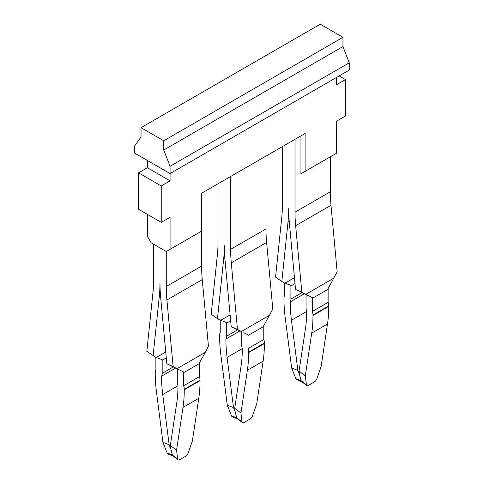 <?xml version="1.0" encoding="UTF-8"?>
<svg xmlns="http://www.w3.org/2000/svg" width="484" height="484" viewBox="0 0 484 484"><rect width="100%" height="100%" fill="white"/><g stroke="black" fill="none" stroke-linecap="round" stroke-linejoin="round"><path stroke-width="0.73" d="M249.768 419.223A3.57 1.712 127.3 0 0 252.503 415.853L256.72 403.928L263.139 361.149L247.366 370.254L240.941 413.034L242.036 421.897A3.57 1.712 127.3 0 0 242.411 422.641A3.57 1.712 127.3 0 0 244.178 422.453L249.768 419.223M237.438 418.854L232.526 416.918A3.57 2.359 111.5 0 1 231.497 415.81L236.767 417.88L237.305 418.751L242.411 422.641M231.497 415.81L227.28 405.15L220.861 354.954A142.774 82.431 60 0 1 219.603 335.86L219.603 335.394A8.924 5.155 60 0 1 220.232 332.581L220.232 320.239M242.036 421.897L236.767 417.88L235.133 411.69L233.512 407.601L227.28 405.15M235.133 411.69L234.71 408.29L240.941 413.034M234.71 408.29L241.135 365.511A133.85 77.283 -120 0 0 242.315 348.504A8.924 5.155 -120 0 1 241.685 344.971L241.685 331.855A71.39 41.219 60 0 0 241.685 331.728M243.773 332.732L247.989 334.807A80.314 46.367 60 0 1 247.996 335.497L247.996 348.613A8.924 5.155 60 0 1 248.625 352.152L248.625 352.618A142.774 82.431 60 0 1 247.366 370.254M233.512 407.601L227.093 357.404A133.85 77.283 60 0 1 225.913 339.036L239.955 330.929M230.65 320.735L226.542 323.112L226.542 336.223A8.924 5.155 60 0 1 225.913 339.036M226.542 323.112A71.39 41.219 60 0 1 226.542 322.495L220.583 320.36L230.106 314.86M238.57 330.306L231.195 326.591L225.018 260.041A151.698 87.586 -120 0 1 224.455 251.722A151.698 87.586 -120 0 1 224.334 245.697A151.698 87.586 60 0 1 224.207 251.583A151.698 87.586 60 0 1 223.65 259.249L217.467 318.666L220.583 320.36M217.467 318.666L211.199 314.225L217.383 254.808A142.774 82.431 60 0 0 217.903 247.705A142.774 82.431 60 0 0 218.024 242.054L218.024 183.763M330.336 156.804L330.336 191.779A142.774 82.431 -120 0 0 330.463 197.575A142.774 82.431 -120 0 0 330.983 205.276L337.16 271.833L328.128 288.543A80.314 46.367 -120 0 1 328.128 289.232L312.355 298.338A80.314 46.367 -120 0 0 312.349 297.648L301.828 292.233L295.645 225.677A142.774 82.431 -120 0 1 295.125 217.975A142.774 82.431 -120 0 1 295.004 212.18L295.004 139.319L280.49 147.699L265.976 156.078L265.976 228.938A142.774 82.431 60 0 0 266.097 234.728A142.774 82.431 60 0 0 266.617 242.436L272.801 308.992L263.768 325.702A80.314 46.367 60 0 1 263.768 326.391L263.768 339.502A8.924 5.155 60 0 1 264.397 343.041L264.397 343.513A142.774 82.431 60 0 1 263.139 361.149M263.768 339.502L247.996 348.613M231.195 326.591L237.469 329.392L231.285 262.836A142.774 82.431 -120 0 1 230.765 255.135A142.774 82.431 -120 0 1 230.644 249.339L230.644 176.478L201.616 193.237L201.616 266.097A142.774 82.431 -120 0 0 201.737 271.887A142.774 82.431 60 0 0 202.258 279.595L166.926 299.995L173.103 366.545L166.835 363.75L160.652 297.194A151.698 87.586 -120 0 1 160.095 288.881A151.698 87.586 -120 0 1 159.974 282.856A151.698 87.586 -120 0 1 159.847 288.742A151.698 87.586 -120 0 1 159.29 296.408L160.519 295.7M240.736 331.256L237.469 329.392M173.078 456.007L168.166 454.077A3.57 2.359 -68.5 0 1 167.137 452.97L172.407 455.039L177.676 459.056A3.57 1.712 127.3 0 0 178.052 459.8L172.945 455.91L172.407 455.039L170.767 448.843L169.152 444.76L162.92 442.309L156.501 392.113A142.774 82.431 60 0 1 155.237 373.019L155.237 372.553A8.924 5.155 60 0 1 155.872 369.74L155.872 357.398L146.84 351.384L153.017 291.967A142.774 82.431 60 0 0 153.537 284.864A142.774 82.431 -120 0 0 153.664 279.214L153.664 244.238M153.107 355.825L159.29 296.408M147.354 160.446L147.354 167.736L138.515 172.836L138.515 209.263L161.232 222.38L170.066 217.28L170.066 249.339L166.284 251.523L166.284 286.498A142.774 82.431 -120 0 0 166.405 292.288A142.774 82.431 -120 0 0 166.926 299.995M201.616 193.237L305.101 133.493L305.101 171.378L301.314 173.562L300.05 172.836L300.05 136.403M305.095 294.097L295.555 289.432L289.378 222.882A151.698 87.586 -120 0 1 288.815 214.563A151.698 87.586 -120 0 1 288.694 208.537A151.698 87.586 60 0 1 288.567 214.424A151.698 87.586 60 0 1 288.01 222.089L289.244 221.382M295.555 289.432L301.828 292.233M288.01 222.089L281.827 281.507L284.604 283.086L290.902 285.336A71.39 41.219 60 0 0 290.902 285.953L290.902 299.07A8.924 5.155 60 0 1 290.273 301.877L304.315 293.77M284.592 283.079L284.592 295.421A8.924 5.155 60 0 0 283.963 298.235L283.963 298.701A142.774 82.431 60 0 0 285.221 317.794L291.646 367.991L297.878 370.441L291.453 320.245A133.85 77.283 60 0 1 290.273 301.877M328.128 289.232L328.128 302.343A8.924 5.155 60 0 1 328.763 305.888L328.763 306.354A142.774 82.431 -120 0 1 327.499 323.99L321.08 366.769L316.863 378.694A3.57 1.712 -52.7 0 1 314.134 382.064L308.538 385.294A3.57 1.712 -52.7 0 1 306.777 385.482L301.665 381.592L301.127 380.726L299.493 374.531L297.878 370.441M301.798 381.694L296.886 379.765A3.57 2.359 -68.5 0 1 295.857 378.651L291.646 367.991M306.777 385.482A3.57 1.712 -52.7 0 1 306.396 384.738L305.301 375.874L311.726 333.101A142.774 82.431 60 0 0 312.985 315.459L312.985 314.993A8.924 5.155 60 0 0 312.355 311.454L312.355 298.338M299.493 374.531L299.07 371.131L305.301 375.874M299.07 371.131L305.495 328.352A133.85 77.283 -120 0 0 306.674 311.345A8.924 5.155 -120 0 1 306.045 307.812L306.045 294.695A71.39 41.219 -120 0 0 306.045 294.568M328.128 302.343L312.355 311.454M183.636 385.772L199.408 376.661L199.408 363.544A80.314 46.367 -120 0 0 199.408 362.855L205.349 352.316L176.969 368.699L183.63 371.966A80.314 46.367 -120 0 1 183.636 372.656L183.636 385.772A8.924 5.155 60 0 1 184.265 389.311L184.265 389.777A142.774 82.431 60 0 1 183.006 407.413L176.581 450.193L177.676 459.056M167.137 452.97L162.92 442.309M169.152 444.76L162.733 394.563A133.85 77.283 60 0 1 161.547 376.195L175.595 368.088M166.29 357.894L162.182 360.271L162.182 373.382A8.924 5.155 60 0 1 161.547 376.195M177.326 368.887A71.39 41.219 60 0 1 177.326 369.014L177.326 382.124A8.924 5.155 60 0 0 177.955 385.663A133.85 77.283 60 0 1 176.775 402.67L170.35 445.449L176.581 450.193M170.767 448.843L170.35 445.449M199.408 376.661A8.924 5.155 60 0 1 200.037 380.2L200.037 380.672A142.774 82.431 -120 0 1 198.779 398.308L192.354 441.087L188.143 453.012A3.57 1.712 127.3 0 1 185.408 456.382L179.818 459.606A3.57 1.712 127.3 0 1 178.052 459.8M281.827 281.507L275.559 277.066L281.742 217.655A142.774 82.431 -120 0 0 282.263 210.546A142.774 82.431 -120 0 0 282.384 204.895L282.384 146.604M176.969 368.699L166.835 363.75M202.258 279.595L208.441 346.145L205.349 352.316M176.376 368.415L173.103 366.545M162.182 360.271A71.39 41.219 60 0 1 162.182 359.654L155.878 357.404M305.101 171.378L336.646 153.162L336.646 121.103L345.485 116.003L345.485 79.576L339.175 75.934M336.646 77.386L336.646 84.676L345.485 79.576M166.284 251.523L151.135 242.78L147.354 236.222L147.354 214.364M147.354 167.736L170.066 180.847L170.066 166.278L163.755 150.016L163.755 140.777L141.044 127.661L141.044 136.899L134.733 145.878L134.733 153.162L170.066 173.562L349.266 70.101L349.266 62.817L342.956 46.555L342.956 37.316L320.245 24.2L141.044 127.661M170.066 180.847L161.232 185.947L161.232 222.38M170.066 249.339L201.616 231.122M138.515 172.836L161.232 185.947M342.956 37.316L163.755 140.777M342.956 46.555L163.755 150.016M349.266 62.817L170.066 166.278M242.315 348.613L227.093 357.404M226.542 336.223L237.565 329.864M224.885 258.541L223.65 259.249M264.397 343.513L248.625 352.618M264.397 343.041L248.625 352.152M263.768 326.391L247.996 335.497M269.709 315.157L241.328 331.54M266.617 242.436L231.285 262.836M265.976 228.938L230.644 249.339M295.004 212.18L330.336 191.779M166.284 286.498L201.616 266.097M330.983 205.276L295.645 225.677M334.069 277.998L305.688 294.381M294.466 277.701L284.943 283.201M290.902 285.953L295.016 283.576M306.674 311.454L291.453 320.245M306.396 384.738L301.127 380.726L295.857 378.651M328.763 306.354L312.985 315.459M327.499 323.99L311.726 333.101M328.763 305.888L312.985 314.993M199.408 363.544L183.636 372.656M162.733 394.563L177.955 385.772M162.182 373.382L173.199 367.017M200.037 380.2L184.265 389.311M200.037 380.672L184.265 389.777M198.779 398.308L183.006 407.413M290.902 299.07L301.925 292.705M165.746 352.019L156.223 357.513M302.93 293.147L308.133 295.573M174.21 367.465L179.413 369.891"/></g></svg>
